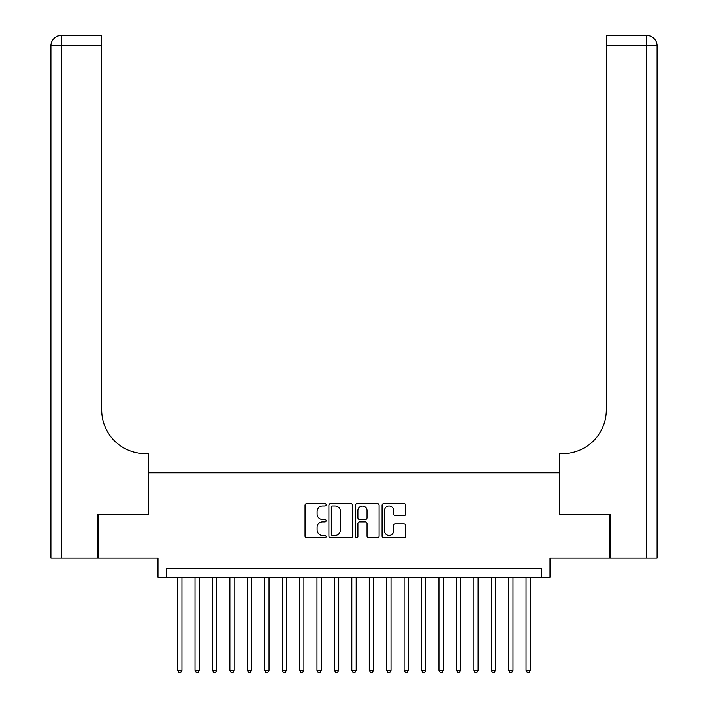 <?xml version="1.0" encoding="UTF-8"?>
<svg xmlns="http://www.w3.org/2000/svg" width="708" height="708" viewBox="0 0 708 708"><rect width="100%" height="100%" fill="white"/><g stroke="black" fill="none" stroke-linecap="round" stroke-linejoin="round"><path stroke-width="1.06" d="M326.123 504.76A1.195 1.195 0 0 0 324.928 503.556L306.75 503.556A1.708 1.708 0 0 0 305.042 505.273L305.042 536.053A1.708 1.708 0 0 0 306.75 537.761L324.928 537.761A1.195 1.195 0 0 0 326.123 536.567A1.195 1.195 0 0 0 324.928 535.372L322.574 535.372A5.469 5.469 0 0 1 317.104 529.894L317.104 527.336A5.469 5.469 0 0 1 322.574 521.858L324.928 521.858A1.195 1.195 0 0 0 326.123 520.663A1.195 1.195 0 0 0 324.928 519.468L322.574 519.468A5.469 5.469 0 0 1 317.104 513.99L317.104 511.424A5.469 5.469 0 0 1 322.574 505.955L324.928 505.955A1.195 1.195 0 0 0 326.123 504.76M403.985 515.619A1.708 1.708 0 0 0 405.693 513.902L405.693 505.273A1.708 1.708 0 0 0 403.985 503.556L383.798 503.556A1.708 1.708 0 0 0 382.09 505.273L382.09 536.053A1.708 1.708 0 0 0 383.798 537.761L403.985 537.761A1.708 1.708 0 0 0 405.693 536.053L405.693 525.619A1.708 1.708 0 0 0 403.985 523.911L395.347 523.911A1.708 1.708 0 0 0 393.639 525.619L393.639 530.796A4.575 4.575 0 0 1 389.064 535.372A4.575 4.575 0 0 1 384.488 530.796L384.488 510.53A4.575 4.575 0 0 1 389.064 505.955A4.575 4.575 0 0 1 393.639 510.53L393.639 513.902A1.708 1.708 0 0 0 395.347 515.619L403.985 515.619M541.31 577.294L550.019 577.294L550.019 558.125L609.703 558.125L609.703 514.566L559.603 514.566L559.603 472.749L148.397 472.749L148.397 514.566L98.297 514.566L98.297 558.125L157.981 558.125L157.981 577.294L541.31 577.294L541.31 568.577L166.69 568.577L166.69 577.294M352.504 505.273A1.708 1.708 0 0 0 350.796 503.556L330.609 503.556A1.708 1.708 0 0 0 328.901 505.273L328.901 536.053A1.708 1.708 0 0 0 330.609 537.761L350.796 537.761A1.708 1.708 0 0 0 352.504 536.053L352.504 505.273M357.204 503.556L377.391 503.556A1.708 1.708 0 0 1 379.099 505.273L379.099 536.053A1.708 1.708 0 0 1 377.391 537.761L368.753 537.761A1.708 1.708 0 0 1 367.045 536.053L367.045 523.566A1.708 1.708 0 0 0 365.328 521.858L359.602 521.858A1.708 1.708 0 0 0 357.894 523.566L357.894 536.567A1.195 1.195 0 0 1 356.69 537.761A1.195 1.195 0 0 1 355.496 536.567L355.496 505.273A1.708 1.708 0 0 1 357.204 503.556M332.495 505.955A1.195 1.195 0 0 0 331.3 507.149L331.3 534.177A1.195 1.195 0 0 0 332.495 535.372L334.973 535.372A5.469 5.469 0 0 0 340.442 529.894L340.442 511.424A5.469 5.469 0 0 0 334.973 505.955L332.495 505.955M367.045 510.61A4.575 4.575 0 0 0 362.469 506.043A4.575 4.575 0 0 0 357.894 510.61L357.894 517.752A1.708 1.708 0 0 0 359.602 519.468L365.328 519.468A1.708 1.708 0 0 0 367.045 517.752L367.045 510.61M177.584 577.294L177.584 670.334L181.938 670.334L181.938 577.294M181.938 670.334L180.629 672.6L178.885 672.6L177.584 670.334M97.775 514.566L148.22 514.566L148.22 453.58L145.255 453.58A43.56 43.56 0 0 1 101.695 410.021L101.695 45.852L61.366 45.852L61.366 558.125L97.775 558.125L97.775 514.566M61.366 558.125L50.905 558.125L50.905 45.852A10.452 10.452 0 0 1 61.366 35.4L101.695 35.4L101.695 45.852M145.255 453.58A43.56 43.56 0 0 1 101.695 410.021M61.366 35.4A10.452 10.452 0 0 0 50.905 45.852L61.366 45.852L61.366 35.4M657.095 558.125L610.225 558.125L610.225 514.566L559.78 514.566L559.78 453.58L562.745 453.58A43.56 43.56 0 0 0 606.305 410.021L606.305 35.4L646.634 35.4A10.452 10.452 0 0 1 657.095 45.852L657.095 558.125L657.095 45.852A10.452 10.452 0 0 0 646.634 35.4L646.634 45.852L606.305 45.852M562.745 453.58A43.56 43.56 0 0 0 606.305 410.021M195.001 577.294L195.001 670.334L199.364 670.334L199.364 577.294M199.364 670.334L198.054 672.6L196.311 672.6L195.001 670.334M212.427 577.294L212.427 670.334L216.781 670.334L216.781 577.294M216.781 670.334L215.48 672.6L213.736 672.6L212.427 670.334M229.852 577.294L229.852 670.334L234.206 670.334L234.206 577.294M234.206 670.334L232.905 672.6L231.162 672.6L229.852 670.334M247.278 577.294L247.278 670.334L251.632 670.334L251.632 577.294M251.632 670.334L250.322 672.6L248.588 672.6L247.278 670.334M264.704 577.294L264.704 670.334L269.058 670.334L269.058 577.294M269.058 670.334L267.748 672.6L266.004 672.6L264.704 670.334M282.129 577.294L282.129 670.334L286.483 670.334L286.483 577.294M286.483 670.334L285.174 672.6L283.43 672.6L282.129 670.334M299.546 577.294L299.546 670.334L303.909 670.334L303.909 577.294M303.909 670.334L302.599 672.6L300.856 672.6L299.546 670.334M316.972 577.294L316.972 670.334L321.326 670.334L321.326 577.294M321.326 670.334L320.025 672.6L318.281 672.6L316.972 670.334M334.397 577.294L334.397 670.334L338.751 670.334L338.751 577.294M338.751 670.334L337.451 672.6L335.707 672.6L334.397 670.334M351.823 577.294L351.823 670.334L356.177 670.334L356.177 577.294M356.177 670.334L354.867 672.6L353.133 672.6L351.823 670.334M369.249 577.294L369.249 670.334L373.603 670.334L373.603 577.294M373.603 670.334L372.293 672.6L370.549 672.6L369.249 670.334M386.674 577.294L386.674 670.334L391.028 670.334L391.028 577.294M391.028 670.334L389.719 672.6L387.975 672.6L386.674 670.334M404.091 577.294L404.091 670.334L408.454 670.334L408.454 577.294M408.454 670.334L407.144 672.6L405.401 672.6L404.091 670.334M421.517 577.294L421.517 670.334L425.871 670.334L425.871 577.294M425.871 670.334L424.57 672.6L422.826 672.6L421.517 670.334M438.942 577.294L438.942 670.334L443.296 670.334L443.296 577.294M443.296 670.334L441.996 672.6L440.252 672.6L438.942 670.334M456.368 577.294L456.368 670.334L460.722 670.334L460.722 577.294M460.722 670.334L459.412 672.6L457.678 672.6L456.368 670.334M473.794 577.294L473.794 670.334L478.148 670.334L478.148 577.294M478.148 670.334L476.838 672.6L475.095 672.6L473.794 670.334M491.219 577.294L491.219 670.334L495.573 670.334L495.573 577.294M495.573 670.334L494.264 672.6L492.52 672.6L491.219 670.334M508.636 577.294L508.636 670.334L512.999 670.334L512.999 577.294M512.999 670.334L511.689 672.6L509.946 672.6L508.636 670.334M526.062 577.294L526.062 670.334L530.416 670.334L530.416 577.294M530.416 670.334L529.115 672.6L527.371 672.6L526.062 670.334M646.634 558.125L646.634 45.852L657.095 45.852"/></g></svg>
